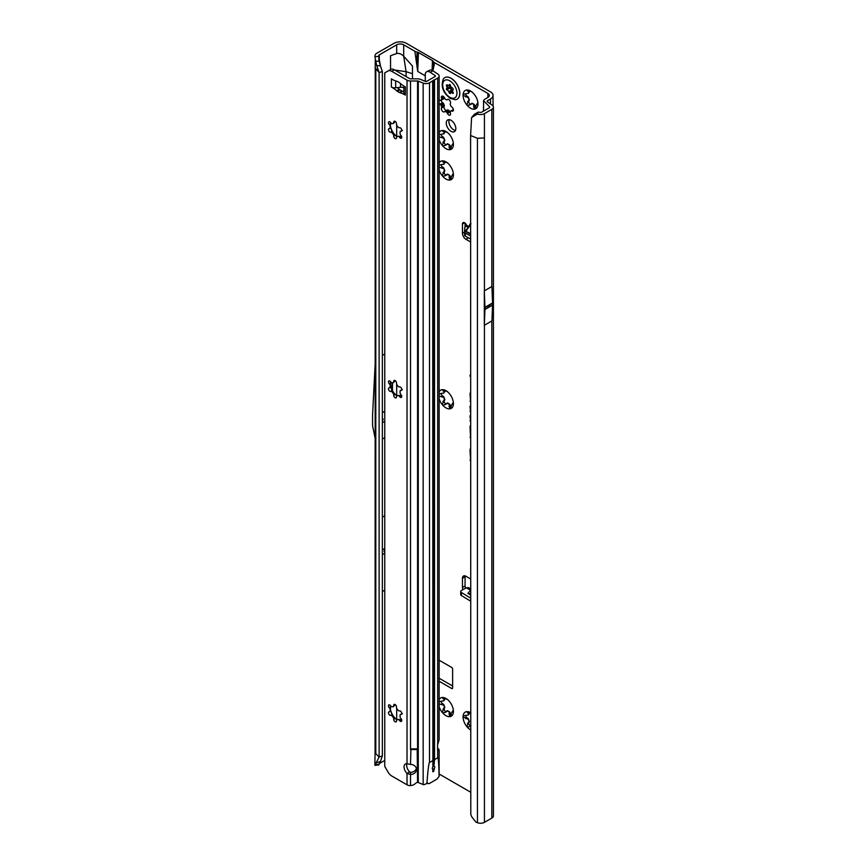<?xml version="1.0" encoding="UTF-8"?>
<svg xmlns="http://www.w3.org/2000/svg" width="866" height="866" viewBox="0 0 866 866"><rect width="100%" height="100%" fill="white"/><g stroke="black" fill="none" stroke-linecap="round" stroke-linejoin="round"><path stroke-width="1.3" d="M439.138 706.602A10.544 6.084 -120 0 0 442.234 712.372A10.544 6.084 -120 0 0 445.958 715.673A10.544 6.084 -120 0 0 449.681 716.669L449.043 711.733A7.069 4.081 60 0 1 448.415 711.419A7.069 4.081 60 0 1 447.787 711.018L444.875 712.545M447.094 710.91A1.245 0.714 60 0 1 447.971 710.91A7.069 4.081 -120 0 0 448.588 711.322A7.069 4.081 -120 0 0 449.216 711.635A1.245 0.714 60 0 1 450.082 712.631L450.396 713.454A1.981 1.147 -120 0 0 451.24 714.688M453.416 711.365L453.015 710.553A7.069 4.081 60 0 1 452.398 711.43L449.681 716.669A10.544 6.084 -120 0 0 453.416 711.365A10.544 6.084 -120 0 0 449.681 701.763A10.544 6.084 -120 0 0 445.958 698.461A10.544 6.084 -120 0 0 442.234 697.466A10.544 6.084 -120 0 0 439.138 699.652M439.257 701.655L443.803 700.746A7.069 4.081 60 0 1 444.431 699.858L442.234 697.466L447.668 699.512M445.395 712.166L443.089 712.902L442.234 712.372L444.431 706.84A7.069 4.081 60 0 1 443.803 705.227L439.138 703.863M441.14 701.233A1.981 1.147 -120 0 0 442.537 703.679L443.175 704.047A1.245 0.714 60 0 1 443.987 705.13A7.069 4.081 -120 0 0 444.604 706.732A1.245 0.714 60 0 1 444.669 707.89L444.345 708.345A1.981 1.147 -120 0 0 445.568 711.473A1.981 1.147 -120 0 0 445.99 711.646M470.595 712.686A10.544 6.084 -120 0 0 470.509 712.631A10.544 6.084 -120 0 0 466.785 711.635A10.544 6.084 -120 0 0 463.061 716.94A10.544 6.084 -120 0 0 466.785 726.542A10.544 6.084 -120 0 0 470.509 729.843A10.544 6.084 -120 0 0 470.595 729.897M470.877 725.535L469.426 726.715M469.946 726.336L467.64 727.072L466.785 726.542L468.982 721.01A7.069 4.081 60 0 1 468.354 719.408L463.061 716.94L463.808 715.836L465.702 715.413A1.981 1.147 -120 0 0 467.088 717.849L467.727 718.217A1.245 0.714 60 0 1 468.538 719.3A7.069 4.081 -120 0 0 469.155 720.913A1.245 0.714 60 0 1 469.22 722.06L468.896 722.515A1.981 1.147 -120 0 0 470.119 725.643A1.981 1.147 -120 0 0 470.541 725.816M439.138 398.815A10.544 6.084 -120 0 0 442.234 404.584A10.544 6.084 -120 0 0 445.958 407.886A10.544 6.084 -120 0 0 449.681 408.882L449.043 403.946A7.069 4.081 60 0 1 448.415 403.632A7.069 4.081 60 0 1 447.787 403.231L444.875 404.758M447.094 403.123A1.245 0.714 60 0 1 447.971 403.123A7.069 4.081 -120 0 0 448.588 403.534A7.069 4.081 -120 0 0 449.216 403.848A1.245 0.714 60 0 1 450.082 404.844L450.396 405.667A1.981 1.147 -120 0 0 451.24 406.901M453.416 403.578L453.015 402.766A7.069 4.081 60 0 1 452.398 403.643L449.681 408.882A10.544 6.084 -120 0 0 453.416 403.578A10.544 6.084 -120 0 0 449.681 393.976A10.544 6.084 -120 0 0 445.958 390.674A10.544 6.084 -120 0 0 442.234 389.678A10.544 6.084 -120 0 0 439.138 391.865M439.257 393.868L443.803 392.958A7.069 4.081 60 0 1 444.431 392.082L442.234 389.678L447.668 391.724M445.395 404.379L443.089 405.115L442.234 404.584L444.431 399.053A7.069 4.081 60 0 1 443.803 397.44L439.138 396.076M441.14 393.445A1.981 1.147 -120 0 0 442.537 395.892L443.175 396.26A1.245 0.714 60 0 1 443.987 397.342A7.069 4.081 -120 0 0 444.604 398.945A1.245 0.714 60 0 1 444.669 400.103L444.345 400.557A1.981 1.147 -120 0 0 445.568 403.686A1.981 1.147 -120 0 0 445.99 403.859M439.138 170.007A10.544 6.084 -120 0 0 442.234 175.766A10.544 6.084 -120 0 0 445.958 179.067A10.544 6.084 -120 0 0 449.681 180.074L449.043 175.138A7.069 4.081 60 0 1 448.415 174.813A7.069 4.081 60 0 1 447.787 174.412L444.875 175.939M447.094 174.304A1.245 0.714 60 0 1 447.971 174.315A7.069 4.081 -120 0 0 448.588 174.716A7.069 4.081 -120 0 0 449.216 175.029A1.245 0.714 60 0 1 450.082 176.036L450.396 176.848A1.981 1.147 -120 0 0 451.24 178.093M453.416 174.77L453.015 173.947A7.069 4.081 60 0 1 452.398 174.835L449.681 180.074A10.544 6.084 -120 0 0 453.416 174.77A10.544 6.084 -120 0 0 449.681 165.168A10.544 6.084 -120 0 0 445.958 161.855A10.544 6.084 -120 0 0 442.234 160.859A10.544 6.084 -120 0 0 439.138 163.057M439.257 165.06L443.803 164.15A7.069 4.081 60 0 1 444.431 163.263L442.234 160.859L447.668 162.905M445.395 175.56L443.089 176.296L442.234 175.766L444.431 170.234A7.069 4.081 60 0 1 443.803 168.632L439.138 167.268M441.14 164.637A1.981 1.147 -120 0 0 442.537 167.073L443.175 167.441A1.245 0.714 60 0 1 443.987 168.524A7.069 4.081 -120 0 0 444.604 170.137A1.245 0.714 60 0 1 444.669 171.284L444.345 171.739A1.981 1.147 -120 0 0 445.568 174.867A1.981 1.147 -120 0 0 445.99 175.04M439.138 139.632A10.544 6.084 -120 0 0 442.234 145.391A10.544 6.084 -120 0 0 445.958 148.692A10.544 6.084 -120 0 0 449.681 149.699L449.043 144.763A7.069 4.081 60 0 1 448.415 144.449A7.069 4.081 60 0 1 447.787 144.037L444.875 145.564M447.094 143.929A1.245 0.714 60 0 1 447.971 143.94A7.069 4.081 -120 0 0 448.588 144.341A7.069 4.081 -120 0 0 449.216 144.654A1.245 0.714 60 0 1 450.082 145.661L450.396 146.473A1.981 1.147 -120 0 0 451.24 147.718M453.416 144.395L453.015 143.572A7.069 4.081 60 0 1 452.398 144.46L449.681 149.699A10.544 6.084 -120 0 0 453.416 144.395A10.544 6.084 -120 0 0 449.681 134.793A10.544 6.084 -120 0 0 445.958 131.48A10.544 6.084 -120 0 0 442.234 130.485A10.544 6.084 -120 0 0 439.138 132.682M439.257 134.685L443.803 133.775A7.069 4.081 60 0 1 444.431 132.888L442.234 130.485L447.668 132.541M445.395 145.185L443.089 145.921L442.234 145.391L444.431 139.859A7.069 4.081 60 0 1 443.803 138.257L439.138 136.893M441.14 134.262A1.981 1.147 -120 0 0 442.537 136.698L443.175 137.066A1.245 0.714 60 0 1 443.987 138.149A7.069 4.081 -120 0 0 444.604 139.762A1.245 0.714 60 0 1 444.669 140.909L444.345 141.364A1.981 1.147 -120 0 0 445.568 144.492A1.981 1.147 -120 0 0 445.99 144.665M439.138 103.292A2.479 1.429 -120 0 0 439.95 104.191L440.491 104.613A1.245 0.714 60 0 1 441.13 105.544A7.567 4.362 -120 0 0 441.552 106.615A1.245 0.714 60 0 1 441.649 107.59L441.465 108.077A2.479 1.429 -120 0 0 443.111 111.746A2.479 1.429 -120 0 0 444.345 111.866A2.479 1.429 -120 0 0 444.453 111.801L444.81 111.519A1.245 0.714 60 0 1 445.546 111.584A7.567 4.362 -120 0 0 445.958 111.844A7.567 4.362 -120 0 0 446.369 112.06A1.245 0.714 60 0 1 447.116 112.851L447.462 113.533A2.479 1.429 -120 0 0 448.805 115.037A2.479 1.429 -120 0 0 450.049 115.156A2.479 1.429 -120 0 0 450.461 113.273L450.266 112.569A1.245 0.714 60 0 1 450.374 111.703A7.567 4.362 -120 0 0 450.785 111.119A1.245 0.714 60 0 1 451.424 110.924L451.965 111.129A2.479 1.429 -120 0 0 452.896 111.108A2.479 1.429 -120 0 0 453.329 109.311A2.479 1.429 -120 0 0 451.965 107.135L451.424 106.713A1.245 0.714 60 0 1 450.785 105.793A7.567 4.362 -120 0 0 450.374 104.721A1.245 0.714 60 0 1 450.266 103.747L450.461 103.26A2.479 1.429 -120 0 0 449.746 100.445A2.479 1.429 -120 0 0 447.57 99.46A2.479 1.429 -120 0 0 447.462 99.536L447.116 99.817A1.245 0.714 60 0 1 446.369 99.752A7.567 4.362 -120 0 0 445.546 99.265A1.245 0.714 60 0 1 444.81 98.486L444.453 97.793A2.479 1.429 -120 0 0 441.866 96.18A2.479 1.429 -120 0 0 441.465 98.064L441.649 98.767A1.245 0.714 60 0 1 441.552 99.622A7.567 4.362 -120 0 0 441.13 100.218A1.245 0.714 60 0 1 440.491 100.413L439.95 100.207A2.479 1.429 -120 0 0 439.138 100.175M444.908 111.454L447.441 109.993A1.245 0.714 60 0 1 448.177 110.069A7.567 4.362 -120 0 0 448.588 110.328A7.567 4.362 -120 0 0 448.999 110.545A1.245 0.714 60 0 1 449.746 111.335L450.093 112.017A2.479 1.429 -120 0 0 450.212 112.244M441.173 100.272A2.479 1.429 -120 0 0 442.58 102.675L443.121 103.097A1.245 0.714 60 0 1 443.76 104.028A7.567 4.362 -120 0 0 444.182 105.1A1.245 0.714 60 0 1 444.28 106.074L444.096 106.561A2.479 1.429 -120 0 0 445.741 110.231A2.479 1.429 -120 0 0 446.618 110.458M477.967 103.898L477.567 103.076A7.069 4.081 60 0 1 476.95 103.963L474.232 109.192A10.544 6.084 -120 0 0 477.967 103.898A10.544 6.084 -120 0 0 474.232 94.286A10.544 6.084 -120 0 0 470.509 90.984A10.544 6.084 -120 0 0 466.785 89.988A10.544 6.084 -120 0 0 463.061 95.292A10.544 6.084 -120 0 0 466.785 104.894A10.544 6.084 -120 0 0 470.509 108.196A10.544 6.084 -120 0 0 474.232 109.192L473.583 104.256A7.069 4.081 60 0 1 472.966 103.942A7.069 4.081 60 0 1 472.338 103.541L469.426 105.067M471.645 103.433A1.245 0.714 60 0 1 472.511 103.444A7.069 4.081 -120 0 0 473.139 103.844A7.069 4.081 -120 0 0 473.767 104.158A1.245 0.714 60 0 1 474.633 105.154L474.947 105.977A1.981 1.147 -120 0 0 475.791 107.222M469.946 104.689L467.64 105.425L466.785 104.894L468.982 99.363A7.069 4.081 60 0 1 468.354 97.75L463.061 95.292L463.808 94.188L468.354 93.279A7.069 4.081 60 0 1 468.982 92.391L466.785 89.988L472.219 92.034M465.692 93.766A1.981 1.147 -120 0 0 467.088 96.202L467.727 96.57A1.245 0.714 60 0 1 468.538 97.652A7.069 4.081 -120 0 0 469.155 99.265A1.245 0.714 60 0 1 469.22 100.413L468.896 100.867A1.981 1.147 -120 0 0 470.119 103.996A1.981 1.147 -120 0 0 470.541 104.169M470.595 239.027L465.323 236.147A2.479 1.396 178.7 0 1 465.28 236.126A2.479 1.396 178.7 0 1 464.598 235.195A2.479 1.396 178.7 0 1 464.598 235.141L464.533 232.175M470.595 235.996L465.259 233.073A2.479 1.396 178.7 0 1 465.215 233.051A2.479 1.396 178.7 0 1 464.533 232.12A2.479 1.396 178.7 0 1 464.533 232.066L464.739 227.715A2.479 1.396 178.7 0 1 465.507 226.73L466.59 225.312A3.096 1.786 -120 0 0 463.083 222.649A3.096 1.786 -120 0 0 462.444 224.067L462.444 233.235A4.958 2.869 -120 0 0 465.951 239.308L470.595 241.993M384.753 549.878A1.245 0.714 120 0 0 384.753 551.815M382.339 420.714A1.245 0.714 120 0 0 382.339 418.711M451.045 120.298A6.755 3.897 -120 0 0 447.668 119.963A6.755 3.897 -120 0 0 446.629 125.375A6.755 3.897 -120 0 0 451.045 131.329A6.755 3.897 -120 0 0 454.423 131.664A6.755 3.897 -120 0 0 455.462 126.252A6.755 3.897 -120 0 0 451.045 120.298M455.473 130.441A6.755 3.897 60 0 1 453.676 129.813A6.755 3.897 60 0 1 449.248 119.66M470.595 392.785A1.689 0.974 -120 0 0 470.552 392.796A1.689 0.974 -120 0 0 470.032 393.629L470.595 401.813M470.595 405.883A1.689 0.974 -120 0 0 470.552 405.894A1.689 0.974 -120 0 0 470.032 406.728L470.595 411.696M488.327 305.59A1.245 0.714 -60 0 0 488.327 307.365L489.16 306.889A1.245 0.714 -60 0 0 489.16 305.103L484.938 307.538A4.958 2.869 -120 0 0 484.938 307.365L484.321 290.868L484.321 325.291L484.938 309.498A4.958 2.869 -120 0 0 484.938 309.324L484.938 307.538M444.399 697.996L444.669 698.678A1.245 0.714 60 0 1 444.604 699.76A7.069 4.081 -120 0 0 443.987 700.648A1.245 0.714 60 0 1 443.684 700.908M468.95 712.177L469.22 712.848A1.245 0.714 60 0 1 469.155 713.941A7.069 4.081 -120 0 0 468.538 714.818A1.245 0.714 60 0 1 468.235 715.078M444.399 390.209L444.669 390.891A1.245 0.714 60 0 1 444.604 391.973A7.069 4.081 -120 0 0 443.987 392.861A1.245 0.714 60 0 1 443.684 393.121M444.399 161.401L444.669 162.072A1.245 0.714 60 0 1 444.604 163.154A7.069 4.081 -120 0 0 443.987 164.042A1.245 0.714 60 0 1 443.684 164.302M444.399 131.026L444.669 131.708A1.245 0.714 60 0 1 444.604 132.79A7.069 4.081 -120 0 0 443.987 133.678A1.245 0.714 60 0 1 443.684 133.927M444.334 97.577A1.245 0.714 60 0 1 444.182 98.107A7.567 4.362 -120 0 0 443.76 98.702A1.245 0.714 60 0 1 443.349 98.941M468.95 90.529L469.22 91.201A1.245 0.714 60 0 1 469.155 92.283A7.069 4.081 -120 0 0 468.538 93.171A1.245 0.714 60 0 1 468.235 93.431M439.138 678.219L452.626 686.013M465.074 223.103L465.074 227.044M465.161 575.901A4.958 2.869 -120 0 0 465.074 576.767L465.074 585.936A3.096 1.786 -120 0 0 465.735 588.133M487.688 102.026L487.688 100.608L490.502 98.984A8.682 5.012 180 0 0 493.046 95.444A8.682 5.012 180 0 0 490.502 91.893L406.327 43.3A8.682 5.012 180 0 0 394.052 43.3L376.667 53.335A5.456 3.15 0 0 0 375.086 55.294L374.881 56.669L378.659 56.409L378.799 55.478A1.732 1.007 180 0 1 379.297 54.85L396.682 44.816A4.958 2.869 180 0 1 403.697 44.816L414.857 51.267L417.726 71.467L425.271 75.829M470.595 590.266L466.319 587.808L461.513 590.45A2.479 1.472 1.3 0 0 460.734 591.478A2.479 1.472 1.3 0 0 461.459 592.55L470.595 598.092M466.319 587.808L468.582 587.613M470.595 595.039L467.9 593.394L470.509 590.363M460.734 591.478L460.669 594.477A2.479 1.472 1.3 0 0 461.394 595.548L470.595 601.134M439.138 681.261L451.749 688.535A1.245 0.714 -120 0 0 452.626 688.037L452.626 668.996A1.245 0.714 -120 0 0 451.749 667.48L439.138 660.206M487.872 93.42L487.872 97.468A4.958 2.869 180 0 0 489.322 95.444A4.958 2.869 180 0 0 487.872 93.42L434.624 62.677A6.203 3.583 180 0 1 433.173 61.367L433.032 61.14A2.479 1.429 0 0 0 432.459 60.609L418.43 52.512A2.479 1.429 0 0 0 417.52 52.177L417.12 52.101A6.203 3.583 180 0 1 414.857 51.267M432.913 70.817L434.624 62.677M412.465 78.838L412.465 66.011L403.697 56.225L406.1 71.694L394.766 70.038M439.138 773.998L470.595 792.163M470.595 578.932L465.951 576.258A4.958 2.869 -120 0 0 463.472 576.009A4.958 2.869 -120 0 0 462.444 578.282L462.444 587.462A3.096 1.786 -120 0 0 463.072 589.594M470.595 415.399A1.689 0.974 -120 0 0 470.552 415.409A1.689 0.974 -120 0 0 470.032 416.243L470.595 421.341M470.595 425.423A4.352 2.511 -120 0 0 470.032 427.155L470.595 437.817M470.595 448.404A4.352 2.511 -120 0 0 470.032 450.136L470.595 460.799M470.595 375.627L470.032 375.162L470.595 376.656M378.691 764.862L374.881 765.382L379.113 757.025L379.113 72.603L382.339 71.532L382.339 755.953L379.113 757.025L375.801 753.712L375.075 752.186L375.249 60.079M378.659 56.409L380.455 65.946L376.688 65.48L379.113 72.603L375.075 67.71M392.471 390.696L392.471 382.729M382.339 517.175L384.753 515.779M382.339 591.565L384.753 590.168M382.339 439.04L384.753 437.644M384.753 760.424L379.611 763.401M396.682 44.816L396.682 53.551L390.544 55.716L390.544 69.54M384.753 354.042L382.339 355.45M478.368 112.093L477.177 114.139L471.591 117.559L474.546 114.16L478.368 112.093L480.121 112.364A1.732 1.007 180 0 0 481.799 112.104L489.203 107.839A1.732 1.007 180 0 0 489.604 107.46L489.691 107.287A1.732 1.007 180 0 0 489.712 107.124A1.732 1.007 180 0 0 489.669 106.897L489.431 107.676M484.321 325.291L491.931 320.896L492.548 305.103A4.958 2.869 -120 0 0 492.548 304.929L492.548 303.143A4.958 2.869 -120 0 0 492.548 302.97L491.931 286.473L484.321 290.868M484.43 822.343L491.834 818.078A5.456 3.15 0 0 0 493.425 815.848L493.425 107.124A5.456 3.15 180 0 1 491.834 109.354L484.43 113.63L484.43 137.921L477.447 138.279L470.595 135.507L470.801 814.3A7.437 4.979 -129.5 0 0 472.771 818.175L475.921 822.083L477.447 822.7A5.456 3.15 0 0 0 484.43 822.343L484.43 325.226M487.872 97.468L485.057 99.092A5.456 3.15 0 0 0 483.564 100.716L489.474 106.626M477.177 114.139L479.158 114.442A5.456 3.15 0 0 0 484.43 113.63M487.688 100.608A1.732 1.007 0 0 0 487.179 101.311A1.732 1.007 0 0 0 487.59 101.961L492.159 105.1A5.456 3.15 180 0 1 493.425 107.124M374.881 765.382L375.075 752.186M396.682 53.551C398.955 53.01 401.294 53.908 403.697 56.225L403.697 44.816M483.531 111.108L483.564 100.716M412.465 73.707L406.1 71.694L406.1 76.576M382.339 71.532L380.455 65.946M374.881 56.669L376.634 65.34M375.443 61.194L379.113 61.237M376.688 762.708L380.455 761.452L378.659 765.133L379.113 764.158L375.443 764.732M382.339 755.953L380.455 761.452M416.708 63.196L417.12 52.101M416.979 66.693L417.52 52.177M432.827 70.763L433.173 61.367M432.675 70.666L433.032 61.14M470.595 375.898L470.032 376.19M470.595 460.03L470.032 460.333M470.595 437.049L470.032 437.352M470.595 420.573L470.032 420.876M470.595 410.928L470.032 411.231M470.595 401.045L470.032 401.348M471.591 117.559L470.595 135.507M474.546 114.16L473.366 116.055M382.339 412.627L384.753 411.231M382.339 422.749L384.753 421.352M375.075 365.733L372.575 415.139L372.575 425.747L375.075 437.969M382.339 549.813L384.753 548.416M382.339 554.673L384.753 553.277M467.9 593.394L470.595 594M470.952 223.731L470.054 223.98L468.809 226.589A0.747 0.563 26.1 0 0 468.809 226.524L466.59 225.312M470.054 223.98A0.747 0.563 -153.9 0 1 470.206 224.608L466.114 230.421M470.736 224.37L470.141 224.705L470.736 224.37M466.146 230.367A0.747 0.541 41.4 0 1 465.637 230.464L465.627 231.493L470.595 234.21M470.595 224.575L465.93 231.211L470.141 224.705M465.627 231.493L466.233 230.259L465.93 231.211L470.595 233.755M447.235 174.174L446.326 174.748M465.702 715.413L468.354 714.926A7.069 4.081 60 0 1 468.982 714.039L466.785 711.635L470.877 713.086M447.235 710.78L446.326 711.354M457.205 99.114A12.395 7.155 -120 0 0 457.248 99.092A12.395 7.155 -120 0 0 459.142 89.155A12.395 7.155 -120 0 0 451.045 78.232A12.395 7.155 -120 0 0 444.843 77.615A12.395 7.155 -120 0 0 444.799 77.637M455.3 99.709A12.395 7.155 -120 0 0 457.161 99.146A12.395 7.155 -120 0 0 459.056 89.209A12.395 7.155 -120 0 0 450.959 78.276A12.395 7.155 -120 0 0 444.756 77.669A12.395 7.155 -120 0 0 443.338 78.99C440.61 86.286 442.937 92.759 450.331 98.421L455.3 99.709M453.286 93.247A5.575 3.226 60 0 1 453.232 93.312A5.575 3.226 60 0 1 453.178 93.387L452.637 93.268A1.981 1.147 -120 0 0 451.067 92.738A1.981 1.147 -120 0 0 450.872 92.933L450.58 93.344A1.245 0.714 60 0 1 449.053 92.467L448.761 91.709A1.981 1.147 -120 0 0 446.997 90.01L446.455 89.49A5.575 3.226 60 0 1 446.401 89.371A5.575 3.226 60 0 1 446.347 89.241L446.477 88.668A1.981 1.147 -120 0 0 446.596 88.613A1.981 1.147 -120 0 0 446.845 86.773L446.553 86.015A1.245 0.714 60 0 1 447.311 84.933L447.895 85.269A1.981 1.147 -120 0 0 448.869 85.388A1.981 1.147 -120 0 0 449.292 84.651L449.714 84.446A5.575 3.226 60 0 1 449.822 84.511A5.575 3.226 60 0 1 449.919 84.565L450.342 85.258A1.981 1.147 -120 0 0 451.738 87.488L452.323 87.823A1.245 0.714 60 0 1 453.08 89.783L452.788 90.205A1.981 1.147 -120 0 0 453.156 92.521L453.286 93.247M390.663 705.747L390.317 709.46A7.069 4.081 -120 0 0 390.285 710.152A7.069 4.081 -120 0 0 390.317 710.899L391.28 712.198A10.544 6.084 60 0 1 390.393 708.853M400.06 715.154A1.245 0.714 -120 0 0 400.06 715.284A7.069 4.081 60 0 1 400.06 716.723A1.245 0.714 -120 0 0 400.493 717.979L401.045 718.661A1.981 1.147 60 0 1 401.337 721.378A1.981 1.147 60 0 1 399.637 720.653L399.096 719.971A1.245 0.714 -120 0 0 398.122 719.484A7.069 4.081 60 0 1 397.039 719.581A1.245 0.714 -120 0 0 396.509 720.198L396.509 720.934A1.981 1.147 60 0 1 396.098 721.843A1.981 1.147 60 0 1 394.571 721.313A1.981 1.147 60 0 1 393.705 719.321L393.705 718.585A1.245 0.714 -120 0 0 393.164 717.34A7.069 4.081 60 0 1 392.082 715.998A1.245 0.714 -120 0 0 391.118 715.37L390.566 715.413A1.981 1.147 60 0 1 388.466 712.794A1.981 1.147 60 0 1 388.877 711.895A1.981 1.147 60 0 1 389.159 711.798L389.711 711.755A1.245 0.714 -120 0 0 390.144 710.997A7.069 4.081 60 0 1 390.101 710.261A7.069 4.081 60 0 1 390.144 709.557A1.245 0.714 -120 0 0 389.711 708.301L389.159 707.619A1.981 1.147 60 0 1 388.466 705.812A1.981 1.147 60 0 1 388.877 704.902A1.981 1.147 60 0 1 390.566 705.628L391.118 706.31A1.245 0.714 -120 0 0 392.082 706.797A7.069 4.081 60 0 1 393.164 706.699A1.245 0.714 -120 0 0 393.705 706.082L393.705 705.346A1.981 1.147 60 0 1 394.117 704.437A1.981 1.147 60 0 1 395.643 704.967A1.981 1.147 60 0 1 396.509 706.97L396.509 707.695A1.245 0.714 -120 0 0 397.039 708.94A7.069 4.081 60 0 1 398.122 710.282A1.245 0.714 -120 0 0 399.096 710.91L399.637 710.867A1.981 1.147 60 0 1 401.456 712.328A1.981 1.147 60 0 1 401.337 714.396A1.981 1.147 60 0 1 401.045 714.482L400.493 714.526A1.245 0.714 -120 0 0 400.06 715.154M390.663 381.754L390.317 385.467A7.069 4.081 -120 0 0 390.285 386.171A7.069 4.081 -120 0 0 390.317 386.907L391.28 388.217A10.544 6.084 60 0 1 390.393 384.872M400.06 391.172A1.245 0.714 -120 0 0 400.06 391.302A7.069 4.081 60 0 1 400.06 392.742A1.245 0.714 -120 0 0 400.493 393.987L401.045 394.68A1.981 1.147 60 0 1 401.337 397.386A1.981 1.147 60 0 1 399.637 396.671L399.096 395.989A1.245 0.714 -120 0 0 398.122 395.502A7.069 4.081 60 0 1 397.039 395.589A1.245 0.714 -120 0 0 396.509 396.217L396.509 396.953A1.981 1.147 60 0 1 396.098 397.862A1.981 1.147 60 0 1 394.571 397.332A1.981 1.147 60 0 1 393.705 395.329L393.705 394.593A1.245 0.714 -120 0 0 393.164 393.359A7.069 4.081 60 0 1 392.082 392.006A1.245 0.714 -120 0 0 391.118 391.378L390.566 391.432A1.981 1.147 60 0 1 388.466 388.812A1.981 1.147 60 0 1 388.877 387.903A1.981 1.147 60 0 1 389.159 387.816L389.711 387.762A1.245 0.714 -120 0 0 390.144 387.015A7.069 4.081 60 0 1 390.101 386.268A7.069 4.081 60 0 1 390.144 385.576A1.245 0.714 -120 0 0 389.711 384.32L389.159 383.638A1.981 1.147 60 0 1 388.466 381.83A1.981 1.147 60 0 1 388.877 380.921A1.981 1.147 60 0 1 390.566 381.635L391.118 382.328A1.245 0.714 -120 0 0 392.082 382.815A7.069 4.081 60 0 1 393.164 382.718A1.245 0.714 -120 0 0 393.705 382.09L393.705 381.354A1.981 1.147 60 0 1 394.117 380.455A1.981 1.147 60 0 1 395.643 380.986A1.981 1.147 60 0 1 396.509 382.978L396.509 383.714A1.245 0.714 -120 0 0 397.039 384.959A7.069 4.081 60 0 1 398.122 386.301A1.245 0.714 -120 0 0 399.096 386.929L399.637 386.875A1.981 1.147 60 0 1 401.456 388.347A1.981 1.147 60 0 1 401.337 390.404A1.981 1.147 60 0 1 401.045 390.49L400.493 390.544A1.245 0.714 -120 0 0 400.06 391.172M390.663 122.571L390.317 126.284A7.069 4.081 -120 0 0 390.285 126.977A7.069 4.081 -120 0 0 390.317 127.724L391.28 129.023A10.544 6.084 60 0 1 390.393 125.678M400.06 131.978A1.245 0.714 -120 0 0 400.06 132.108A7.069 4.081 60 0 1 400.06 133.548A1.245 0.714 -120 0 0 400.493 134.804L401.045 135.486A1.981 1.147 60 0 1 401.337 138.203A1.981 1.147 60 0 1 399.637 137.477L399.096 136.796A1.245 0.714 -120 0 0 398.122 136.308A7.069 4.081 60 0 1 397.039 136.406A1.245 0.714 -120 0 0 396.509 137.023L396.509 137.759A1.981 1.147 60 0 1 396.098 138.668A1.981 1.147 60 0 1 394.571 138.138A1.981 1.147 60 0 1 393.705 136.146L393.705 135.41A1.245 0.714 -120 0 0 393.164 134.165A7.069 4.081 60 0 1 392.082 132.823A1.245 0.714 -120 0 0 391.118 132.195L390.566 132.238A1.981 1.147 60 0 1 388.466 129.619A1.981 1.147 60 0 1 388.877 128.72A1.981 1.147 60 0 1 389.159 128.623L389.711 128.579A1.245 0.714 -120 0 0 390.144 127.822A7.069 4.081 60 0 1 390.101 127.086A7.069 4.081 60 0 1 390.144 126.382A1.245 0.714 -120 0 0 389.711 125.126L389.159 124.444A1.981 1.147 60 0 1 388.466 122.636A1.981 1.147 60 0 1 388.877 121.727A1.981 1.147 60 0 1 390.566 122.452L391.118 123.134A1.245 0.714 -120 0 0 392.082 123.622A7.069 4.081 60 0 1 393.164 123.524A1.245 0.714 -120 0 0 393.705 122.907L393.705 122.171A1.981 1.147 60 0 1 394.117 121.262A1.981 1.147 60 0 1 395.643 121.792A1.981 1.147 60 0 1 396.509 123.795L396.509 124.52A1.245 0.714 -120 0 0 397.039 125.765A7.069 4.081 60 0 1 398.122 127.107A1.245 0.714 -120 0 0 399.096 127.735L399.637 127.692A1.981 1.147 60 0 1 401.456 129.153A1.981 1.147 60 0 1 401.337 131.221A1.981 1.147 60 0 1 401.045 131.307L400.493 131.351A1.245 0.714 -120 0 0 400.06 131.978M416.384 768.38A6.203 5.066 -0 0 1 410.527 772.364L410.527 774.518A6.203 5.066 180 0 0 416.524 769.452A6.203 5.066 180 0 0 410.527 764.397L407.02 763.823A6.203 3.583 -120 0 0 405.331 764.061A6.203 3.583 -120 0 0 407.02 773.403L409.65 771.887A6.203 3.583 -120 0 1 406.944 763.812M392.201 79.282A4.958 2.869 180 0 1 391.335 78.893L393.705 80.148A24.8 14.321 -120 0 0 396.639 81.209A4.958 2.869 60 0 1 397.364 81.491A23.068 13.315 60 0 1 398.349 82.021A23.068 13.315 60 0 1 399.334 82.627A4.958 2.869 60 0 1 400.06 83.19A24.8 14.321 -120 0 0 402.993 85.517L405.364 86.99A4.958 2.869 180 0 1 404.671 86.492M428.854 783.665L427.836 783.373L429.287 783.557L436.886 779.162L439.051 776.542C438.856 763.812 438.402 757.566 437.687 757.804L434.537 759.634L433.942 765.999L434.829 766.886L433.682 771.314L433.79 768.9M433.682 771.314L432.805 771.812L432.805 769.279A1.862 1.072 120 0 0 433.682 768.889M432.199 768.402L432.848 769.322L432.199 768.402L432.881 766.746L432.664 80.939L429.504 82.768A4.958 2.869 180 0 1 423.16 83.082L418.278 81.112A1.245 0.714 0 0 0 417.564 80.982L410.527 80.982A4.958 2.869 180 0 1 407.02 80.148L391.768 71.348L394.398 69.821A7.437 4.298 60 0 0 390.685 69.453L388.055 70.98A7.437 4.298 60 0 1 391.768 71.348M410.527 80.982L410.527 748.906L417.564 748.906L410.527 748.906L410.527 749.512L417.564 749.512L417.564 80.982M407.02 784.812L407.02 773.403L410.527 774.518L410.527 785.614L409.131 785.538A4.958 2.869 0 0 1 407.02 784.812L391.768 776.012A7.437 4.298 60 0 1 388.055 772.093L384.753 766.378L384.753 72.874L388.055 70.98M396.79 719.614A10.544 6.084 60 0 1 391.28 712.198L392.255 715.901A7.069 4.081 -120 0 0 393.337 717.243L396.78 719.624M396.79 395.632A10.544 6.084 60 0 1 391.28 388.217L392.255 391.908A7.069 4.081 -120 0 0 393.337 393.251L396.78 395.643M396.79 136.438A10.544 6.084 60 0 1 391.28 129.023L392.255 132.725A7.069 4.081 -120 0 0 393.337 134.068L396.78 136.449M403.913 91.612A24.8 14.321 -120 0 0 402.69 91.244A4.958 2.869 60 0 1 401.965 90.962A23.068 13.315 60 0 1 399.995 89.826A4.958 2.869 60 0 1 399.269 89.263A24.8 14.321 -120 0 0 397.278 87.628M425.271 81.317L425.271 73.458L425.931 72.484A7.437 3.984 -116.7 0 1 426.819 71.683A7.437 3.984 -116.7 0 1 430.153 72.257L435.122 75.548A1.245 0.714 180 0 1 435.057 76.522L426.873 81.242A1.245 0.714 180 0 1 425.293 81.328L420.411 79.358A4.958 2.869 0 0 0 417.564 78.838L410.527 78.838A1.245 0.714 180 0 1 409.65 78.622L394.398 69.821M410.527 772.364L409.65 771.887M427.836 783.373L426.916 783.513C427.923 770.112 428.778 763.119 429.504 762.524L432.664 760.705M410.527 785.614A7.437 6.073 180 0 0 414.987 783.871L416.048 783.005A2.479 2.024 180 0 1 417.564 782.42L417.672 782.42A1.245 0.714 180 0 1 418.278 782.539L423.16 784.52A4.958 2.869 0 0 0 423.896 784.758L426.916 783.513M434.829 766.886L433.682 765.923A1.862 1.072 120 0 0 432.881 766.475M430.153 72.257L432.968 70.839L437.925 74.14A4.958 2.869 180 0 1 439.138 76.013L439.138 739.78L437.687 744.511A2.479 1.429 120 0 0 437.59 745.215L437.59 750.367A2.479 1.429 120 0 0 437.687 750.974L439.138 750.173L439.138 776.109M439.138 76.013A4.958 2.869 180 0 1 437.687 78.048L432.664 80.939M437.59 748.213L437.925 748.441A4.958 2.869 180 0 1 439.138 750.173L437.59 750.216M433.682 765.923L433.682 79.953M403.913 87.975A3.724 2.143 -0 0 0 400.514 87.304L395.686 87.78A4.958 2.869 180 0 1 391.335 86.99L391.421 78.838M391.421 87.033L393.705 88.451A24.8 14.321 -120 0 1 396.639 90.789A4.958 2.869 60 0 0 397.364 91.341A23.068 13.315 60 0 0 399.334 92.478A4.958 2.869 60 0 0 400.06 92.759A24.8 14.321 -120 0 1 402.993 93.82L405.364 95.087A4.958 2.869 180 0 1 403.913 93.063L403.913 86.048M393.705 88.451L394.788 87.823M402.993 93.82L403.924 93.279M432.968 70.839A7.437 3.984 -116.7 0 0 429.623 70.265L426.819 71.683M417.195 748.993L417.564 782.42M410.895 748.993L410.527 764.397M397.278 136.579L397.223 136.308A7.069 4.081 -120 0 0 398.295 136.211L401.034 136.676L399.637 137.477M400.493 131.351L402.43 130.506M393.705 122.171L395.091 121.37L393.337 123.427M397.278 395.773L397.223 395.491A7.069 4.081 -120 0 0 398.295 395.394L401.034 395.87L399.637 396.671M400.493 390.544L402.43 389.689M393.705 381.354L395.091 380.553L393.337 382.62M397.278 719.754L397.223 719.484A7.069 4.081 -120 0 0 398.295 719.386L401.034 719.852L399.637 720.653M400.493 714.526L402.43 713.681M393.705 705.346L395.091 704.545L393.337 706.602M448.999 110.545L446.369 112.06M470.595 393.445L470.032 393.629M470.595 406.544L470.032 406.728M468.235 227.412L466.254 226.329M465.637 230.464L467.856 227.942M464.631 222.8L462.444 224.067M375.801 753.712L375.801 69.291M392.06 382.815L391.735 389.267M396.682 125.234L396.682 136.363M396.682 384.417L396.682 395.546M396.682 708.41L396.682 719.538M379.297 61.822L379.297 54.85M492.548 304.929L489.16 306.889M488.327 307.365L484.938 309.324M492.548 305.103L484.938 309.498M492.548 303.143L489.16 305.103M492.548 302.97L484.938 307.365M491.834 320.961L491.834 818.078M490.502 98.984L490.502 103.963M491.834 109.354L491.834 286.538M484.43 137.921L484.43 290.803M477.447 822.7L477.447 138.279M418.43 52.512L417.726 71.467M432.459 60.609L432.091 70.362M470.595 449.941L470.032 450.136M470.595 426.96L470.032 427.155M470.595 416.059L470.032 416.243M465.074 576.767L462.444 578.282M465.074 585.936L462.444 587.462M461.459 592.55L461.394 595.548M468.452 237.869L465.951 239.308M464.533 232.034L462.444 233.235M465.323 236.147L465.259 233.073M452.626 688.037L451.749 688.535M468.896 100.867L467.51 101.668M469.22 100.413L468.452 100.857M467.727 96.57L466.958 97.014M467.088 96.202L465.702 97.003M469.22 91.201L468.452 91.644M468.777 90.454L467.51 91.19M474.947 105.977L473.561 106.778M474.633 105.154L473.864 105.609M444.096 106.561L441.465 108.077M444.28 106.074L441.649 107.59M444.182 105.1L441.552 106.615M443.76 104.028L441.13 105.544M443.121 103.097L440.491 104.613M442.58 102.675L439.95 104.191M443.76 98.702L441.13 100.218M444.182 98.107L441.552 99.622M444.161 97.317L441.649 98.767M443.706 96.765L441.465 98.064M453.383 110.307L451.965 111.129M453.405 109.776L451.424 110.924M450.093 112.017L447.462 113.533M449.746 111.335L447.116 112.851M448.177 110.069L445.546 111.584M444.345 141.364L442.959 142.165M444.669 140.909L443.901 141.353M443.175 137.066L442.407 137.51M442.537 136.698L441.151 137.499M444.669 131.708L443.901 132.152M444.226 130.95L442.959 131.686M450.396 146.473L449.01 147.274M450.082 145.661L449.313 146.105M444.345 171.739L442.959 172.54M444.669 171.284L443.901 171.728M443.175 167.441L442.407 167.885M442.537 167.073L441.151 167.874M444.669 162.072L443.901 162.527M444.226 161.325L442.959 162.061M450.396 176.848L449.01 177.649M450.082 176.036L449.313 176.48M444.345 400.557L442.959 401.359M444.669 400.103L443.901 400.547M443.175 396.26L442.407 396.704M442.537 395.892L441.151 396.693M444.669 390.891L443.901 391.335M444.226 390.144L442.959 390.869M450.396 405.667L449.01 406.468M450.082 404.844L449.313 405.288M468.896 722.515L467.51 723.316M469.22 722.06L468.452 722.504M467.727 718.217L466.958 718.661M467.088 717.849L465.702 718.65M469.22 712.848L468.452 713.303M468.777 712.101L467.51 712.837M444.345 708.345L442.959 709.146M444.669 707.89L443.901 708.334M443.175 704.047L442.407 704.491M442.537 703.679L441.151 704.48M444.669 698.678L443.901 699.122M444.226 697.931L442.959 698.656M450.396 713.454L449.01 714.255M450.082 712.631L449.313 713.075M449.952 84.825L450.049 85.074A2.49 1.44 60 0 1 449.584 87.444L449.551 87.553A5.077 2.934 -120 0 0 449.649 87.791L449.714 87.877A2.49 1.44 60 0 1 450.439 88.116A2.49 1.44 60 0 1 451.965 90.01L451.478 90.183A2.111 1.223 -120 0 0 450.19 88.57A2.111 1.223 -120 0 0 449.595 88.364L449.173 87.964A5.445 3.15 60 0 1 449.118 87.834A5.445 3.15 60 0 1 449.075 87.715L449.075 87.314M449.649 87.791L446.455 89.49M449.822 97.295A10.078 5.813 -120 0 0 456.945 93.182A10.078 5.813 -120 0 0 449.822 80.83A10.078 5.813 -120 0 0 442.688 84.944A10.078 5.813 -120 0 0 449.822 97.295M452.517 91.818A1.115 0.639 60 0 1 451.781 90.941L449.053 92.467M451.965 90.01L452.258 90.778L451.478 90.183L448.761 91.709M447.884 85.269L446.553 86.015M446.845 86.773L449.497 85.063M446.715 88.538L449.173 87.26A2.111 1.223 -120 0 0 449.302 87.206A2.111 1.223 -120 0 0 449.562 85.247L450.049 85.074M446.347 89.241L449.551 87.553M446.997 90.01L449.746 87.888M452.637 93.268L453.319 92.868M429.504 82.768L429.504 762.524M423.16 784.52L423.16 83.082M437.687 757.804L437.687 750.974M437.687 744.511L437.687 78.048M434.537 759.634L434.537 79.867M418.278 81.112L418.278 782.539M400.514 87.304L400.514 83.591M395.686 87.78L395.686 80.939M396.639 90.789L399.269 89.263M397.364 91.341L399.995 89.826M399.334 92.478L401.965 90.962M400.06 92.759L402.69 91.244M405.364 95.087L405.364 86.99M407.02 763.823L407.02 80.148M435.122 75.548L435.122 76.489M389.159 124.444L390.555 123.643M389.711 125.126L390.479 124.682M390.566 132.238L391.952 131.437M391.118 132.195L391.887 131.751M393.705 135.41L394.474 134.966M393.705 136.146L395.091 135.345M399.096 136.796L399.865 136.352M393.705 122.907L394.474 122.463M389.159 383.638L390.555 382.837M389.711 384.32L390.479 383.876M390.566 391.432L391.952 390.631M391.118 391.378L391.887 390.934M393.705 394.593L394.474 394.149M393.705 395.329L395.091 394.528M399.096 395.989L399.865 395.546M393.705 382.09L394.474 381.646M389.159 707.619L390.555 706.818M389.711 708.301L390.479 707.858M390.566 715.413L391.952 714.612M391.118 715.37L391.887 714.926M393.705 718.585L394.474 718.141M393.705 719.321L395.091 718.52M399.096 719.971L399.865 719.527M393.705 706.082L394.474 705.638M464.598 235.195L464.533 232.12M468.593 587.613L470.595 588.837M493.046 95.444L493.046 105.955M483.466 107.222L483.466 111.151M380.066 64.766C378.225 57.275 379.091 58.866 378.832 57.373L378.853 59.527M443.598 98.876L440.967 100.402M453.373 109.538L450.959 110.935M447.484 109.96L444.853 111.487M448.869 85.388L450.114 84.738M446.596 88.613L449.302 87.206M451.067 92.738L452.734 91.677M427.869 783.405L427.263 782.745M432.881 765.501L432.881 80.635M389.895 128.525L390.447 128.2M400.309 131.416L400.871 131.091M389.895 387.708L390.447 387.394M400.309 390.598L400.871 390.274M389.895 711.7L390.447 711.376M400.309 714.591L400.871 714.266"/></g></svg>
